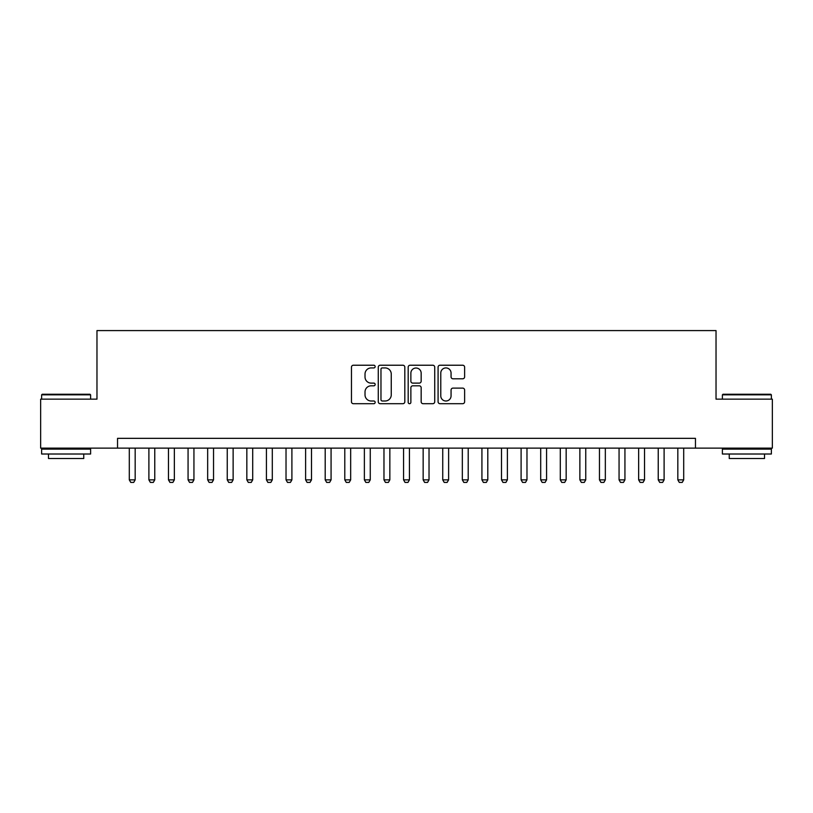<?xml version="1.0" encoding="UTF-8"?>
<svg xmlns="http://www.w3.org/2000/svg" width="813" height="813" viewBox="0 0 813 813"><rect width="100%" height="100%" fill="white"/><g stroke="black" fill="none" stroke-linecap="round" stroke-linejoin="round"><path stroke-width="1.22" d="M375.159 366.582A1.341 1.341 0 0 0 373.807 365.23L353.381 365.23A1.921 1.921 0 0 0 351.46 367.151L351.46 401.764A1.921 1.921 0 0 0 353.381 403.695L373.807 403.695A1.341 1.341 0 0 0 375.159 402.344A1.341 1.341 0 0 0 373.807 401.002L371.165 401.002A6.148 6.148 0 0 1 365.017 394.844L365.017 391.957A6.148 6.148 0 0 1 371.165 385.809L373.807 385.809A1.341 1.341 0 0 0 375.159 384.458A1.341 1.341 0 0 0 373.807 383.116L371.165 383.116A6.148 6.148 0 0 1 365.017 376.958L365.017 374.082A6.148 6.148 0 0 1 371.165 367.923L373.807 367.923A1.341 1.341 0 0 0 375.159 366.582M462.699 378.787A1.921 1.921 0 0 0 464.619 376.866L464.619 367.151A1.921 1.921 0 0 0 462.699 365.23L440.006 365.23A1.921 1.921 0 0 0 438.085 367.151L438.085 401.764A1.921 1.921 0 0 0 440.006 403.695L462.699 403.695A1.921 1.921 0 0 0 464.619 401.764L464.619 390.037A1.921 1.921 0 0 0 462.699 388.116L452.983 388.116A1.921 1.921 0 0 0 451.063 390.037L451.063 395.85A5.142 5.142 0 0 1 445.92 401.002A5.142 5.142 0 0 1 440.778 395.85L440.778 373.065A5.142 5.142 0 0 1 445.92 367.923A5.142 5.142 0 0 1 451.063 373.065L451.063 376.866A1.921 1.921 0 0 0 452.983 378.787L462.699 378.787M117.539 448.126L40.65 448.126L40.65 399.153L96.971 399.153L96.971 330.586L716.029 330.586L716.029 399.153L772.35 399.153L772.35 448.126L695.461 448.126L695.461 438.339L117.539 438.339L117.539 448.126L695.461 448.126M404.813 367.151A1.921 1.921 0 0 0 402.892 365.23L380.199 365.23A1.921 1.921 0 0 0 378.279 367.151L378.279 401.764A1.921 1.921 0 0 0 380.199 403.695L402.892 403.695A1.921 1.921 0 0 0 404.813 401.764L404.813 367.151M410.108 365.23L432.801 365.23A1.921 1.921 0 0 1 434.721 367.151L434.721 401.764A1.921 1.921 0 0 1 432.801 403.695L423.085 403.695A1.921 1.921 0 0 1 421.164 401.764L421.164 387.73A1.921 1.921 0 0 0 419.244 385.809L412.801 385.809A1.921 1.921 0 0 0 410.87 387.73L410.87 402.344A1.341 1.341 0 0 1 409.528 403.695A1.341 1.341 0 0 1 408.187 402.344L408.187 367.151A1.921 1.921 0 0 1 410.108 365.23M382.323 367.923A1.341 1.341 0 0 0 380.972 369.275L380.972 399.65A1.341 1.341 0 0 0 382.323 401.002L385.108 401.002A6.148 6.148 0 0 0 391.256 394.844L391.256 374.082A6.148 6.148 0 0 0 385.108 367.923L382.323 367.923M421.164 373.167A5.142 5.142 0 0 0 416.022 368.025A5.142 5.142 0 0 0 410.87 373.167L410.87 381.195A1.921 1.921 0 0 0 412.801 383.116L419.244 383.116A1.921 1.921 0 0 0 421.164 381.195L421.164 373.167M129.297 448.126L129.297 479.863L135.171 479.863L135.171 448.126M135.171 479.863L133.708 482.414L130.761 482.414L129.297 479.863M42.215 394.254L90.019 394.254L90.609 394.844L41.626 394.844L42.215 394.254M66.117 454.01L41.626 454.01L41.626 449.111L90.609 449.111L90.609 454.01L66.117 454.01M83.749 454.01L83.749 458.512L48.485 458.512L48.485 454.01M722.981 394.254L770.785 394.254L771.374 394.844L722.391 394.844L722.981 394.254M746.883 454.01L722.391 454.01L722.391 449.111L771.374 449.111L771.374 454.01L746.883 454.01M764.515 454.01L764.515 458.512L729.251 458.512L729.251 454.01M148.891 448.126L148.891 479.863L154.765 479.863L154.765 448.126M154.765 479.863L153.291 482.414L150.354 482.414L148.891 479.863M168.474 448.126L168.474 479.863L174.358 479.863L174.358 448.126M174.358 479.863L172.884 482.414L169.947 482.414L168.474 479.863M188.067 448.126L188.067 479.863L193.941 479.863L193.941 448.126M193.941 479.863L192.478 482.414L189.541 482.414L188.067 479.863M207.661 448.126L207.661 479.863L213.534 479.863L213.534 448.126M213.534 479.863L212.061 482.414L209.124 482.414L207.661 479.863M227.244 448.126L227.244 479.863L233.128 479.863L233.128 448.126M233.128 479.863L231.654 482.414L228.717 482.414L227.244 479.863M246.837 448.126L246.837 479.863L252.711 479.863L252.711 448.126M252.711 479.863L251.247 482.414L248.311 482.414L246.837 479.863M266.43 448.126L266.43 479.863L272.304 479.863L272.304 448.126M272.304 479.863L270.841 482.414L267.894 482.414L266.43 479.863M286.024 448.126L286.024 479.863L291.897 479.863L291.897 448.126M291.897 479.863L290.424 482.414L287.487 482.414L286.024 479.863M305.607 448.126L305.607 479.863L311.491 479.863L311.491 448.126M311.491 479.863L310.017 482.414L307.08 482.414L305.607 479.863M325.2 448.126L325.2 479.863L331.074 479.863L331.074 448.126M331.074 479.863L329.611 482.414L326.674 482.414L325.2 479.863M344.793 448.126L344.793 479.863L350.667 479.863L350.667 448.126M350.667 479.863L349.194 482.414L346.257 482.414L344.793 479.863M364.376 448.126L364.376 479.863L370.261 479.863L370.261 448.126M370.261 479.863L368.787 482.414L365.85 482.414L364.376 479.863M383.97 448.126L383.97 479.863L389.844 479.863L389.844 448.126M389.844 479.863L388.38 482.414L385.443 482.414L383.97 479.863M403.563 448.126L403.563 479.863L409.437 479.863L409.437 448.126M409.437 479.863L407.974 482.414L405.026 482.414L403.563 479.863M423.156 448.126L423.156 479.863L429.03 479.863L429.03 448.126M429.03 479.863L427.557 482.414L424.62 482.414L423.156 479.863M442.739 448.126L442.739 479.863L448.624 479.863L448.624 448.126M448.624 479.863L447.15 482.414L444.213 482.414L442.739 479.863M462.333 448.126L462.333 479.863L468.207 479.863L468.207 448.126M468.207 479.863L466.743 482.414L463.806 482.414L462.333 479.863M481.926 448.126L481.926 479.863L487.8 479.863L487.8 448.126M487.8 479.863L486.326 482.414L483.389 482.414L481.926 479.863M501.509 448.126L501.509 479.863L507.393 479.863L507.393 448.126M507.393 479.863L505.92 482.414L502.983 482.414L501.509 479.863M521.103 448.126L521.103 479.863L526.976 479.863L526.976 448.126M526.976 479.863L525.513 482.414L522.576 482.414L521.103 479.863M540.696 448.126L540.696 479.863L546.57 479.863L546.57 448.126M546.57 479.863L545.106 482.414L542.159 482.414L540.696 479.863M560.289 448.126L560.289 479.863L566.163 479.863L566.163 448.126M566.163 479.863L564.689 482.414L561.753 482.414L560.289 479.863M579.872 448.126L579.872 479.863L585.756 479.863L585.756 448.126M585.756 479.863L584.283 482.414L581.346 482.414L579.872 479.863M599.466 448.126L599.466 479.863L605.339 479.863L605.339 448.126M605.339 479.863L603.876 482.414L600.939 482.414L599.466 479.863M619.059 448.126L619.059 479.863L624.933 479.863L624.933 448.126M624.933 479.863L623.459 482.414L620.522 482.414L619.059 479.863M638.642 448.126L638.642 479.863L644.526 479.863L644.526 448.126M644.526 479.863L643.053 482.414L640.116 482.414L638.642 479.863M658.235 448.126L658.235 479.863L664.109 479.863L664.109 448.126M664.109 479.863L662.646 482.414L659.709 482.414L658.235 479.863M677.829 448.126L677.829 479.863L683.703 479.863L683.703 448.126M683.703 479.863L682.239 482.414L679.292 482.414L677.829 479.863M41.626 399.153L41.626 394.844M52.794 449.111L52.794 448.126M79.44 449.111L79.44 448.126M90.609 399.153L90.609 394.844M722.391 399.153L722.391 394.844M733.56 449.111L733.56 448.126M760.206 449.111L760.206 448.126M771.374 399.153L771.374 394.844"/></g></svg>
